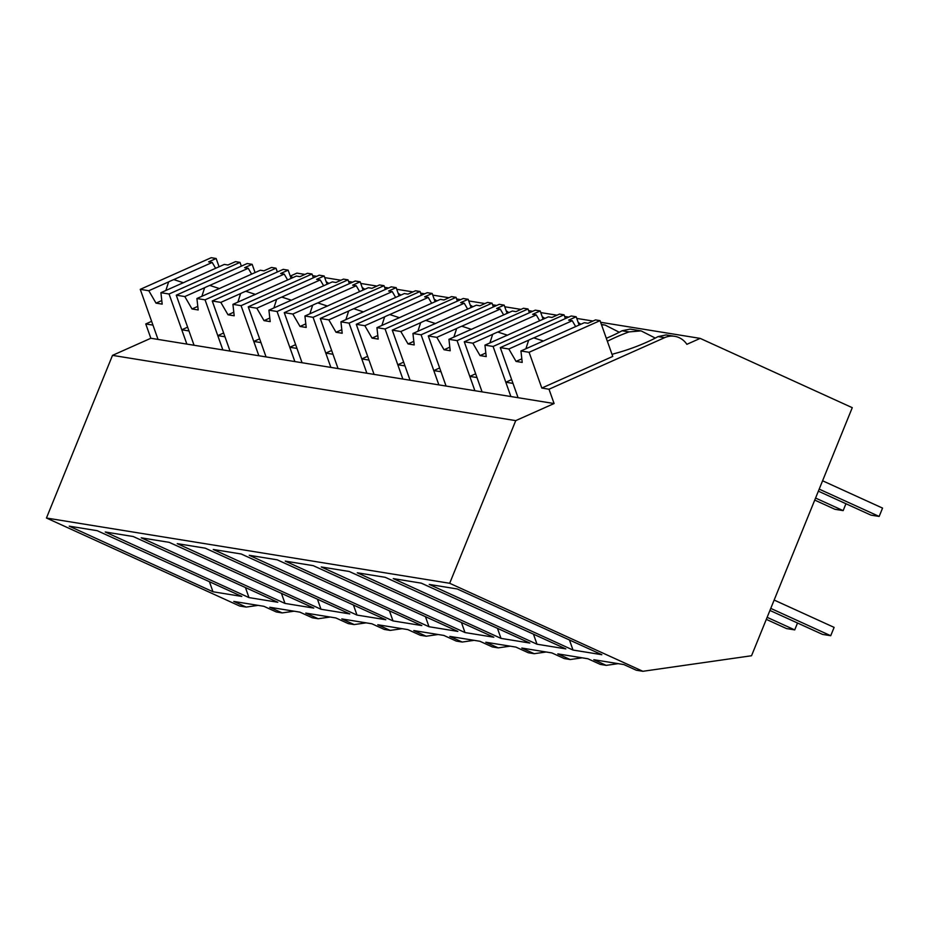 <?xml version="1.0" encoding="UTF-8"?>
<svg xmlns="http://www.w3.org/2000/svg" width="929" height="929" viewBox="0 0 929 929"><rect width="100%" height="100%" fill="white"/><g stroke="black" fill="none" stroke-linecap="round" stroke-linejoin="round"><path stroke-width="1.39" d="M549.004 389.228L554.09 403.534L515.734 420.628L449.682 583.284L642.88 671.295L751.538 655.746L852.265 407.68L700.176 338.388L686.868 344.322A20.693 18.94 99.2 0 0 674.698 336.321A20.693 18.94 99.2 0 0 664.607 337.668L549.004 389.228L541.804 388.055L612.757 356.422L600.041 320.644L529.089 352.288L541.804 388.055M700.176 338.388L600.622 322.282M592.981 321.039L576.758 318.415M568.711 317.114L564.623 316.452M556.982 315.21L540.759 312.585M532.7 311.285L528.613 310.623M520.972 309.392L504.749 306.756M496.701 305.455L492.614 304.793M484.973 303.562L468.75 300.938M460.691 299.626L456.615 298.964M448.974 297.733L432.751 295.108M424.692 293.796L420.605 293.146M412.964 291.903L396.741 289.279M388.694 287.978L384.606 287.316M376.965 286.074L360.742 283.45M352.683 282.149L348.607 281.487M340.955 280.244L324.732 277.62M316.684 276.319L312.597 275.658M304.956 274.427L296.932 273.126L290.452 276.006M612.083 354.53L613.593 353.856A46.891 9.708 -19.6 0 0 658.022 336.612L666.105 334.928L674.698 336.321M554.09 403.534L150.846 338.261L112.502 355.366L515.734 420.628M449.682 583.284L46.45 518.022L112.502 355.366M46.45 518.022L239.647 606.022L246.173 607.078L233.771 601.435L263.871 606.3L276.273 611.956L282.184 612.908L269.77 607.264L299.87 612.13L312.283 617.785L318.182 618.737L305.78 613.082L335.88 617.959L348.282 623.614L354.193 624.567L341.779 618.911L371.879 623.789L384.281 629.432L390.192 630.396L377.789 624.741L407.877 629.618L420.291 635.262L426.19 636.226L413.788 630.57L443.888 635.436L456.29 641.091L462.201 642.044L449.787 636.4L479.887 641.265L492.3 646.921L498.199 647.873L485.797 642.229L515.897 647.095L528.299 652.75L534.198 653.702L521.796 648.047L551.896 652.924L564.298 658.58L570.209 659.532L557.806 653.877L587.894 658.754L600.308 664.398L606.207 665.361L593.805 659.706L623.905 664.583L636.307 670.227L642.88 671.295M573.007 650.045L429.256 584.434L457.242 588.963L601.829 654.701L573.007 650.045L569.465 639.988M536.997 644.215L393.257 578.604L421.243 583.133L565.831 648.883L537.008 644.215L533.467 634.159M465.011 632.556L493.822 637.224L349.234 571.486L321.248 566.957L465.011 632.556M428.989 626.727L457.823 631.395L313.236 565.656L285.249 561.128L428.989 626.727L425.459 616.682M320.981 609.25L177.242 543.639L205.228 548.168L349.815 613.918L320.993 609.25L317.439 599.193M249.239 555.298L277.237 559.827L421.812 625.565L393.002 620.909L249.239 555.298M213.24 549.469L241.226 553.998L385.814 619.736L356.991 615.079L213.24 549.469M284.971 603.42L141.231 537.821L169.217 542.35L313.805 608.089L284.994 603.42L281.441 593.364M501.01 638.386L529.832 643.054L385.245 577.315L357.259 572.787L500.998 638.386L497.456 628.329M248.972 597.591L105.232 531.992L133.219 536.521L277.806 602.259L248.984 597.591L245.442 587.546M212.973 591.761L69.234 526.162L97.22 530.691L241.795 596.43L212.973 591.761L209.431 581.717M618.157 663.654L606.207 665.361M606.312 338.284A46.891 9.708 -19.6 0 0 622.024 330.782L629.014 331.908A46.891 9.708 -19.6 0 0 625.484 333.232A46.891 9.708 -19.6 0 0 607.369 341.268M629.014 331.908L641.103 330.887L655.282 338.086M529.089 352.288L520.948 350.965L522.214 362.415L516.048 361.416L508.837 349.002L528.659 340.165A15.526 3.217 -19.6 0 1 531.121 339.004A15.526 3.217 -19.6 0 1 533.803 337.877L572.252 320.726L568.641 320.145L576.177 316.777L571.242 315.976L500.29 347.62L518.08 397.705L512.994 383.398L509.394 382.806L505.794 382.225L510.88 396.544L493.09 346.459L484.95 345.135L486.215 356.585L480.038 355.586L472.838 343.173L464.279 341.791L482.081 391.875L476.995 377.569L469.795 376.396L474.882 390.714L457.08 340.629L448.939 339.306L450.205 350.756L444.039 349.757L436.827 337.355L428.281 335.961L446.071 386.046L440.996 371.739L437.396 371.159L433.785 370.578L438.871 384.885L421.081 334.8L412.94 333.488L414.206 344.926L408.028 343.927L400.829 331.525L392.27 330.143L410.072 380.216L404.986 365.91L397.786 364.749L402.872 379.055L385.07 328.971L376.93 327.658L378.208 339.097L372.03 338.098L364.818 325.696L356.272 324.314L374.073 374.399L368.987 360.08L361.787 358.919L366.874 373.226L349.072 323.141L340.931 321.829L342.197 333.267L336.031 332.268L328.82 319.866L320.273 318.484L338.063 368.569L332.977 354.263L329.377 353.67L325.777 353.09L330.863 367.396L313.073 317.323L304.933 315.999L306.198 327.449L300.021 326.451L292.821 314.037L284.262 312.655L302.064 362.74L296.978 348.433L289.778 347.26L294.865 361.578L277.063 311.494L268.922 310.17L270.188 321.62L264.022 320.621L256.81 308.207L248.264 306.825L266.054 356.91L260.979 342.604L253.78 341.431L258.854 355.749L241.064 305.664L232.924 304.34L234.189 315.79L228.023 314.792L220.812 302.389L212.265 300.996L230.055 351.081L224.969 336.774L217.769 335.613L222.855 349.919L205.054 299.835L196.913 298.523L198.191 309.961L192.013 308.962L184.813 296.56L176.255 295.178L194.056 345.251L188.97 330.945L181.77 329.783L186.857 344.09L169.055 294.005L160.914 292.693L162.18 304.131L156.014 303.133L148.803 290.731L140.256 289.349L158.046 339.433L152.96 325.115L145.76 323.954L151.624 321.341M511.658 379.613L505.794 382.225M294.133 611.201L282.184 612.908M258.123 605.371L246.173 607.078M150.846 338.261L145.76 323.954M290.173 275.843L292.832 277.632M187.623 327.171L181.77 329.783M582.158 657.825L570.209 659.532M622.024 330.782L630.106 329.098L641.103 330.887M601.493 324.732L605.104 325.057L619.283 332.257M475.648 373.795L469.795 376.396M546.147 651.995L534.198 653.702M578.198 322.468L580.857 324.256M439.649 367.965L433.785 370.578M510.149 646.166L498.199 647.873M461.458 622.511L464.988 632.556M542.199 316.638L544.858 318.426M403.65 362.136L397.786 364.749M474.15 640.336L462.201 642.044M506.189 310.809L508.848 312.597M367.64 356.306L361.787 358.919M438.14 634.507L426.19 636.226M389.448 610.852L392.99 620.897M470.19 304.979L472.849 306.767M331.641 350.477L325.777 353.09M402.141 628.689L390.192 630.396M353.45 605.023L356.98 615.079M434.18 299.15L436.851 300.938M295.631 344.647L289.778 347.26M366.131 622.86L354.193 624.567M398.181 293.32L400.84 295.108M259.632 338.83L253.78 341.431M330.132 617.03L318.182 618.737M362.182 287.502L364.842 289.291M223.634 333L217.769 335.613M326.172 281.673L328.843 283.461M508.837 349.002L500.29 347.62M520.948 350.965L540.771 342.127A15.526 3.217 -19.6 0 0 543.465 341.001A15.526 3.217 -19.6 0 0 545.915 339.828L584.364 322.688L587.976 323.269L595.512 319.913L600.041 320.644M576.177 316.777L579.115 325.034M516.048 361.416L521.819 358.838M528.659 340.165L525.895 348.758M533.803 337.877L543.43 341.013M575.655 326.578L572.252 320.726M472.838 343.173L492.66 334.335A15.526 3.217 -19.6 0 1 495.111 333.174A15.526 3.217 -19.6 0 1 497.805 332.048L536.254 314.896L532.631 314.316L540.179 310.948L535.243 310.158L464.279 341.791M484.95 345.135L504.772 336.298A15.526 3.217 -19.6 0 0 507.455 335.172A15.526 3.217 -19.6 0 0 509.916 334.01L548.365 316.859L551.977 317.439L559.513 314.083L564.042 314.815L565.378 318.589M540.179 310.948L543.105 319.204M564.042 314.815L493.09 346.459M480.038 355.586L485.821 353.008M492.66 334.335L489.897 342.929M497.805 332.048L507.42 335.183M539.644 320.749L536.254 314.896M436.827 337.355L456.65 328.506A15.526 3.217 -19.6 0 1 459.112 327.345A15.526 3.217 -19.6 0 1 461.794 326.218L500.243 309.067L496.632 308.486L504.168 305.13L499.233 304.329L428.281 335.961M448.939 339.306L468.762 330.469A15.526 3.217 -19.6 0 0 471.456 329.342A15.526 3.217 -19.6 0 0 473.906 328.181L512.355 311.029L515.967 311.621L523.515 308.254L528.032 308.985L529.379 312.771M504.168 305.13L507.106 313.375M528.032 308.985L457.08 340.629M444.039 349.757L449.81 347.179M456.65 328.506L453.886 337.099M461.794 326.218L471.421 329.354M503.646 314.919L500.243 309.067M400.829 331.525L420.651 322.688A15.526 3.217 -19.6 0 1 423.101 321.515A15.526 3.217 -19.6 0 1 425.796 320.389L464.245 303.249L460.633 302.657L468.17 299.301L463.234 298.499L392.27 330.143M412.94 333.488L432.763 324.639A15.526 3.217 -19.6 0 0 435.446 323.513A15.526 3.217 -19.6 0 0 437.907 322.351L476.356 305.2L479.968 305.792L487.504 302.424L492.033 303.156L493.38 306.942M468.17 299.301L471.096 307.545M492.033 303.156L421.081 334.8M408.028 343.927L413.811 341.349M420.651 322.688L417.887 331.281M425.796 320.389L435.422 323.524M467.635 309.09L464.245 303.249M364.818 325.696L384.652 316.859A15.526 3.217 -19.6 0 1 387.103 315.686A15.526 3.217 -19.6 0 1 389.797 314.559L428.246 297.419L424.623 296.827L432.171 293.471L427.224 292.67L356.272 324.314M376.93 327.658L396.753 318.821A15.526 3.217 -19.6 0 0 399.447 317.683A15.526 3.217 -19.6 0 0 401.909 316.522L440.346 299.382L443.969 299.962L451.506 296.606L456.034 297.338L457.37 301.112M432.171 293.471L435.097 301.716M456.034 297.338L385.07 328.971M372.03 338.098L377.801 335.52M384.652 316.859L381.877 325.452M389.797 314.559L399.412 317.706M431.637 303.26L428.246 297.419M328.82 319.866L348.642 311.029A15.526 3.217 -19.6 0 1 351.104 309.868A15.526 3.217 -19.6 0 1 353.786 308.73L392.235 291.59L388.624 291.009L396.16 287.642L391.225 286.84L320.273 318.484M340.931 321.829L360.754 312.992A15.526 3.217 -19.6 0 0 363.448 311.865A15.526 3.217 -19.6 0 0 365.898 310.692L404.347 293.552L407.959 294.133L415.507 290.777L420.024 291.509L421.371 295.283M396.16 287.642L399.098 295.898M420.024 291.509L349.072 323.141M336.031 332.268L341.802 329.702M348.642 311.029L345.878 319.622M353.786 308.73L363.413 311.877M395.638 297.431L392.235 291.59M292.821 314.037L312.643 305.2A15.526 3.217 -19.6 0 1 315.094 304.038A15.526 3.217 -19.6 0 1 317.788 302.912L356.237 285.76L352.625 285.18L360.162 281.812L355.226 281.011L284.262 312.655M304.933 315.999L324.755 307.162A15.526 3.217 -19.6 0 0 327.438 306.036A15.526 3.217 -19.6 0 0 329.9 304.863L368.348 287.723L371.96 288.304L379.496 284.948L384.025 285.679L385.361 289.453M360.162 281.812L363.088 290.069M384.025 285.679L313.073 317.323M300.021 326.451L305.804 323.873M312.643 305.2L309.88 313.793M317.788 302.912L327.403 306.047M359.628 291.613L356.237 285.76M256.81 308.207L276.633 299.37A15.526 3.217 -19.6 0 1 279.095 298.209A15.526 3.217 -19.6 0 1 281.777 297.083L320.226 279.931L316.615 279.35L324.151 275.983L319.216 275.193L248.264 306.825M268.922 310.17L288.745 301.333A15.526 3.217 -19.6 0 0 291.439 300.206A15.526 3.217 -19.6 0 0 293.889 299.045L332.338 281.893L335.961 282.486L343.498 279.118L348.027 279.85L349.362 283.624M324.151 275.983L327.089 284.239M348.027 279.85L277.063 311.494M264.022 320.621L269.793 318.043M276.633 299.37L273.869 307.963M281.777 297.083L291.404 300.218M323.629 285.784L320.226 279.931M220.812 302.389L240.634 293.541A15.526 3.217 -19.6 0 1 243.084 292.38A15.526 3.217 -19.6 0 1 245.779 291.253L284.228 274.101L280.616 273.521L288.153 270.165L283.217 269.364L212.265 300.996M232.924 304.34L252.746 295.503A15.526 3.217 -19.6 0 0 255.429 294.377A15.526 3.217 -19.6 0 0 257.89 293.216L296.339 276.064L299.951 276.656L307.487 273.289L312.016 274.02L313.363 277.806M288.153 270.165L291.079 278.41M312.016 274.02L241.064 305.664M228.023 314.792L233.794 312.214M240.634 293.541L237.87 302.134M245.779 291.253L255.405 294.388M287.618 279.954L284.228 274.101M184.813 296.56L204.635 287.723A15.526 3.217 -19.6 0 1 207.086 286.55A15.526 3.217 -19.6 0 1 209.78 285.424L248.229 268.284L244.606 267.691L252.154 264.335L247.207 263.534L176.255 295.178M196.913 298.523L216.747 289.674A15.526 3.217 -19.6 0 0 219.43 288.547A15.526 3.217 -19.6 0 0 221.892 287.386L260.341 270.234L263.952 270.827L271.489 267.459L276.018 268.191L277.353 271.976M252.154 264.335L255.08 272.58M276.018 268.191L205.054 299.835M192.013 308.962L197.796 306.384M204.635 287.723L201.872 296.316M209.78 285.424L219.395 288.559M251.62 274.125L248.229 268.284M148.803 290.731L168.625 281.893A15.526 3.217 -19.6 0 1 171.087 280.721A15.526 3.217 -19.6 0 1 173.769 279.594L212.218 262.454L208.607 261.862L216.143 258.506L211.208 257.705L140.256 289.349M160.914 292.693L180.737 283.856A15.526 3.217 -19.6 0 0 183.431 282.718A15.526 3.217 -19.6 0 0 185.881 281.557L224.33 264.417L227.942 264.997L235.49 261.641L240.007 262.373L241.354 266.147M216.143 258.506L219.081 266.751M240.007 262.373L169.055 294.005M156.014 303.133L161.785 300.555M168.625 281.893L165.861 290.487M173.769 279.594L183.396 282.741M215.621 268.295L212.218 262.454M774.147 600.053L834.114 627.377L830.723 635.726L822.502 634.391L769.932 610.446M830.723 635.726L770.768 608.402M797.523 623.011L794.725 629.897L786.491 628.561L766.309 619.364M794.725 629.897L767.145 617.332M822.583 480.781L882.55 508.093L879.159 516.443L870.926 515.119L818.368 491.174M879.159 516.443L819.192 489.13M845.947 503.739L843.16 510.625L834.927 509.289L814.745 500.092M843.16 510.625L815.569 498.049M658.022 336.612L664.607 337.668M601.4 324.453L605.104 325.057"/></g></svg>
